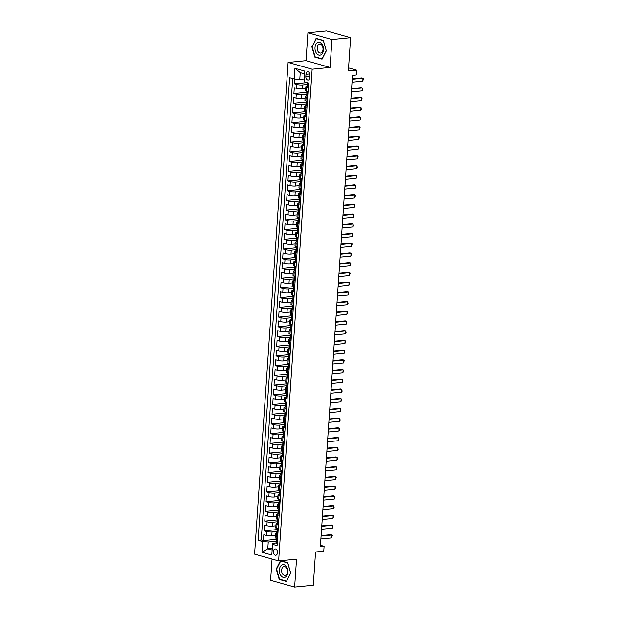 <?xml version="1.0" encoding="UTF-8"?>
<svg xmlns="http://www.w3.org/2000/svg" width="618" height="618" viewBox="0 0 618 618"><rect width="100%" height="100%" fill="white"/><g stroke="black" fill="none" stroke-linecap="round" stroke-linejoin="round"><path stroke-width="0.93" d="M277.528 552.693A3.175 2.078 -95.6 0 0 275.141 548.946A3.175 2.078 -95.6 0 0 273.372 551.519A3.175 2.078 -95.6 0 0 275.759 555.265A3.175 2.078 -95.6 0 0 277.528 552.693M272.044 559.066L270.591 580.317L294.631 587.1L313.287 585.269L315.559 551.982L323.762 551.179L324.095 546.32L320.456 545.292M288.112 62.433L254.585 554.137L278.625 560.92L312.144 69.216L288.112 62.433L306.018 60.672L330.058 67.455L331.959 39.521L307.926 32.731L306.018 60.672M307.926 32.731L326.582 30.9L350.615 37.683L348.343 70.97L356.555 70.158L348.56 67.903M331.959 39.521L350.615 37.683M294.886 79.065L294.562 83.863L307.046 82.634M305.717 88.513L302.248 88.861A3.963 0.742 -176.1 0 1 296.671 88.42L294.299 87.748L293.898 93.581L306.713 92.321M305.053 98.231L301.592 98.571A3.963 0.742 3.9 0 1 296.007 98.131L293.635 97.466L293.233 103.299L306.057 102.032M304.388 107.949L300.927 108.289A3.963 0.742 3.9 0 1 295.342 107.849L292.971 107.184L292.577 113.017L305.392 111.75M303.724 117.667L300.263 118.007A3.963 0.742 3.9 0 1 294.678 117.567L292.306 116.902L291.912 122.727L304.728 121.468M303.067 127.385L299.599 127.725A3.963 0.742 3.9 0 1 294.021 127.285L291.65 126.62L291.248 132.445L304.064 131.186M302.403 137.103L298.942 137.443A3.963 0.742 3.9 0 1 293.357 137.003L290.985 136.339L290.584 142.163L303.407 140.904M301.738 146.821L298.278 147.161A3.963 0.742 3.9 0 1 292.693 146.721L290.321 146.049L289.927 151.881L302.743 150.622M301.074 156.539L297.613 156.879A3.963 0.742 3.9 0 1 292.028 156.439L289.657 155.767L289.263 161.599L302.078 160.34M300.418 166.257L296.949 166.597A3.963 0.742 3.9 0 1 291.372 166.157L289 165.485L288.598 171.317L301.414 170.058M299.753 175.976L296.292 176.315A3.963 0.742 3.9 0 1 290.707 175.875L288.336 175.203L287.934 181.035L300.757 179.776M299.089 185.694L295.628 186.033A3.963 0.742 3.9 0 1 290.043 185.593L287.671 184.921L287.277 190.753L300.093 189.494M298.424 195.412L294.964 195.751A3.963 0.742 3.9 0 1 289.379 195.311L287.007 194.639L286.613 200.471L299.429 199.212M297.768 205.13L294.299 205.47A3.963 0.742 3.9 0 1 288.714 205.029L286.35 204.357L285.949 210.19L298.764 208.93M297.103 214.848L293.643 215.188A3.963 0.742 3.9 0 1 288.058 214.747L285.686 214.075L285.284 219.908L298.108 218.648M296.439 224.558L292.978 224.906A3.963 0.742 3.9 0 1 287.393 224.465L285.022 223.793L284.628 229.626L297.443 228.366M295.775 234.276L292.314 234.616A3.963 0.742 3.9 0 1 286.729 234.176L284.357 233.511L283.963 239.344L296.779 238.084M295.118 243.994L291.65 244.334A3.963 0.742 3.9 0 1 286.064 243.894L283.701 243.229L283.299 249.062L296.115 247.795M294.454 253.712L290.993 254.052A3.963 0.742 3.9 0 1 285.408 253.612L283.036 252.947L282.635 258.772L295.458 257.513M293.789 263.43L290.329 263.77A3.963 0.742 3.9 0 1 284.743 263.33L282.372 262.665L281.978 268.49L294.794 267.231M293.125 273.148L289.664 273.488A3.963 0.742 3.9 0 1 284.079 273.048L281.708 272.384L281.314 278.208L294.129 276.949M292.469 282.866L289 283.206A3.963 0.742 3.9 0 1 283.415 282.766L281.043 282.102L280.649 287.926L293.465 286.667M291.804 292.584L288.336 292.924A3.963 0.742 3.9 0 1 282.758 292.484L280.387 291.812L279.985 297.644L292.801 296.385M291.14 302.302L287.679 302.642A3.963 0.742 3.9 0 1 282.094 302.202L279.722 301.53L279.328 307.362L292.144 306.103M290.475 312.02L287.015 312.36A3.963 0.742 3.9 0 1 281.429 311.92L279.058 311.248L278.664 317.08L291.48 315.821M289.819 321.739L286.35 322.078A3.963 0.742 3.9 0 1 280.765 321.638L278.394 320.966L278 326.798L290.815 325.539M289.154 331.457L285.686 331.796A3.963 0.742 3.9 0 1 280.108 331.356L277.737 330.684L277.335 336.516L290.151 335.257M288.49 341.175L285.029 341.515A3.963 0.742 3.9 0 1 279.444 341.074L277.073 340.402L276.679 346.234L289.494 344.975M287.826 350.893L284.365 351.233A3.963 0.742 3.9 0 1 278.78 350.792L276.408 350.12L276.014 355.953L288.83 354.693M287.169 360.603L283.701 360.951A3.963 0.742 3.9 0 1 278.115 360.51L275.744 359.838L275.35 365.671L288.166 364.411M286.505 370.321L283.036 370.661A3.963 0.742 3.9 0 1 277.459 370.228L275.087 369.556L274.686 375.389L287.501 374.129M285.84 380.039L282.38 380.379A3.963 0.742 3.9 0 1 276.794 379.939L274.423 379.274L274.021 385.107L286.845 383.84M285.176 389.757L281.715 390.097A3.963 0.742 3.9 0 1 276.13 389.657L273.759 388.992L273.365 394.817L286.18 393.558M284.512 399.475L281.051 399.815A3.963 0.742 3.9 0 1 275.466 399.375L273.094 398.71L272.7 404.535L285.516 403.276M283.855 409.193L280.387 409.533A3.963 0.742 3.9 0 1 274.809 409.093L272.438 408.428L272.036 414.253L284.852 412.994M283.191 418.911L279.73 419.251A3.963 0.742 3.9 0 1 274.145 418.811L271.773 418.147L271.372 423.971L284.195 422.712M282.526 428.629L279.066 428.969A3.963 0.742 3.9 0 1 273.48 428.529L271.109 427.857L270.715 433.689L283.531 432.43M281.862 438.347L278.401 438.687A3.963 0.742 3.9 0 1 272.816 438.247L270.445 437.575L270.051 443.407L282.866 442.148M281.205 448.065L277.737 448.405A3.963 0.742 3.9 0 1 272.159 447.965L269.788 447.293L269.386 453.125L282.202 451.866M280.541 457.784L277.08 458.123A3.963 0.742 3.9 0 1 271.495 457.683L269.124 457.011L268.722 462.843L281.545 461.584M279.877 467.502L276.416 467.841A3.963 0.742 3.9 0 1 270.831 467.401L268.459 466.729L268.065 472.561L280.881 471.302M279.212 477.22L275.752 477.56A3.963 0.742 3.9 0 1 270.166 477.119L267.795 476.447L267.401 482.279L280.217 481.02M278.556 486.938L275.087 487.278A3.963 0.742 3.9 0 1 269.51 486.837L267.138 486.165L266.737 491.998L279.552 490.738M277.891 496.648L274.431 496.996A3.963 0.742 3.9 0 1 268.845 496.555L266.474 495.883L266.072 501.716L278.896 500.456M277.227 506.366L273.766 506.706A3.963 0.742 3.9 0 1 268.181 506.273L265.81 505.601L265.416 511.434L278.231 510.174M276.563 516.084L273.102 516.424A3.963 0.742 3.9 0 1 267.517 515.984L265.145 515.319L264.751 521.152L277.567 519.885M275.906 525.802L272.438 526.142A3.963 0.742 3.9 0 1 266.86 525.702L264.489 525.037L264.087 530.862L276.903 529.603M277.83 534.74L276.331 534.323A3.963 0.742 -176.1 0 1 275.358 533.759A3.963 0.742 -176.1 0 1 276.717 533.295L276.74 533.295M278.486 525.03L276.995 524.605A3.963 0.742 -176.1 0 1 276.022 524.041A3.963 0.742 -176.1 0 1 277.382 523.577L277.405 523.577M278.046 513.859L278.069 513.859A3.963 0.742 -176.1 0 0 276.686 514.323A3.963 0.742 -176.1 0 0 277.66 514.887L279.151 515.312M278.71 504.141L278.726 504.141A3.963 0.742 -176.1 0 0 277.351 504.605A3.963 0.742 -176.1 0 0 278.324 505.169L279.815 505.594M279.367 494.423L279.39 494.423A3.963 0.742 -176.1 0 0 278.007 494.887A3.963 0.742 -176.1 0 0 278.981 495.451L280.479 495.875M281.136 486.157L279.645 485.733A3.963 0.742 -176.1 0 1 278.672 485.169A3.963 0.742 -176.1 0 1 280.031 484.705L280.054 484.705M281.8 476.439L280.309 476.014A3.963 0.742 -176.1 0 1 279.336 475.451A3.963 0.742 -176.1 0 1 280.696 474.987L280.719 474.987M282.465 466.721L280.974 466.296A3.963 0.742 -176.1 0 1 280 465.74A3.963 0.742 -176.1 0 1 281.36 465.269L281.383 465.269M283.129 457.003L281.63 456.578A3.963 0.742 -176.1 0 1 280.657 456.022A3.963 0.742 -176.1 0 1 282.017 455.559L282.04 455.551M282.681 445.841L282.704 445.833A3.963 0.742 -176.1 0 0 281.321 446.304A3.963 0.742 -176.1 0 0 282.295 446.868L283.786 447.285M283.345 436.123L283.368 436.115A3.963 0.742 -176.1 0 0 281.986 436.586A3.963 0.742 -176.1 0 0 282.959 437.15L284.45 437.567M285.114 427.849L283.623 427.432A3.963 0.742 -176.1 0 1 282.65 426.868A3.963 0.742 -176.1 0 1 284.01 426.405L284.033 426.397M285.779 418.131L284.28 417.714A3.963 0.742 -176.1 0 1 283.314 417.15A3.963 0.742 -176.1 0 1 284.666 416.686L284.689 416.686M286.435 408.413L284.944 407.996A3.963 0.742 -176.1 0 1 283.971 407.432A3.963 0.742 -176.1 0 1 285.331 406.968L285.354 406.968M287.1 398.695L285.609 398.278A3.963 0.742 -176.1 0 1 284.635 397.714A3.963 0.742 -176.1 0 1 285.995 397.25L286.018 397.25M286.659 387.532L286.682 387.532A3.963 0.742 -176.1 0 0 285.3 387.996A3.963 0.742 -176.1 0 0 286.273 388.56L287.764 388.985M287.316 377.814L287.339 377.814A3.963 0.742 -176.1 0 0 285.964 378.278A3.963 0.742 -176.1 0 0 286.93 378.842L288.428 379.267M287.98 368.096L288.003 368.096A3.963 0.742 -176.1 0 0 286.621 368.56A3.963 0.742 -176.1 0 0 287.594 369.124L289.085 369.549M289.749 359.83L288.258 359.406A3.963 0.742 -176.1 0 1 287.285 358.842A3.963 0.742 -176.1 0 1 288.645 358.378L288.668 358.378M290.414 350.112L288.923 349.688A3.963 0.742 -176.1 0 1 287.949 349.124A3.963 0.742 -176.1 0 1 289.309 348.66L289.332 348.66M291.078 340.394L289.579 339.97A3.963 0.742 -176.1 0 1 288.614 339.406A3.963 0.742 -176.1 0 1 289.966 338.942L289.989 338.942M291.735 330.676L290.244 330.251A3.963 0.742 -176.1 0 1 289.27 329.695A3.963 0.742 -176.1 0 1 290.63 329.224L290.653 329.224M291.294 319.514L291.317 319.506A3.963 0.742 -176.1 0 0 289.935 319.977A3.963 0.742 -176.1 0 0 290.908 320.533L292.399 320.958M293.063 311.24L291.572 310.823A3.963 0.742 -176.1 0 1 290.599 310.259A3.963 0.742 -176.1 0 1 291.959 309.796L291.982 309.788M292.623 300.078L292.638 300.07A3.963 0.742 -176.1 0 0 291.263 300.541A3.963 0.742 -176.1 0 0 292.229 301.105L293.728 301.522M294.384 291.804L292.893 291.387A3.963 0.742 -176.1 0 1 291.92 290.823A3.963 0.742 -176.1 0 1 293.28 290.36L293.303 290.352M295.049 282.086L293.558 281.669A3.963 0.742 -176.1 0 1 292.584 281.105A3.963 0.742 -176.1 0 1 293.944 280.642L293.967 280.642M295.713 272.368L294.222 271.951A3.963 0.742 -176.1 0 1 293.249 271.387A3.963 0.742 -176.1 0 1 294.608 270.923L294.631 270.923M295.273 261.205L295.288 261.205A3.963 0.742 -176.1 0 0 293.913 261.669A3.963 0.742 -176.1 0 0 294.879 262.233L296.377 262.65M295.929 251.487L295.952 251.487A3.963 0.742 -176.1 0 0 294.57 251.951A3.963 0.742 -176.1 0 0 295.543 252.515L297.042 252.94M296.594 241.769L296.617 241.769A3.963 0.742 -176.1 0 0 295.234 242.233A3.963 0.742 -176.1 0 0 296.207 242.797L297.698 243.222M298.363 233.504L296.872 233.079A3.963 0.742 -176.1 0 1 295.898 232.515A3.963 0.742 -176.1 0 1 297.258 232.051L297.281 232.051M299.027 223.786L297.536 223.361A3.963 0.742 -176.1 0 1 296.563 222.797A3.963 0.742 -176.1 0 1 297.922 222.333L297.938 222.333M299.691 214.067L298.193 213.643A3.963 0.742 -176.1 0 1 297.219 213.079A3.963 0.742 -176.1 0 1 298.579 212.615L298.602 212.615M300.348 204.349L298.857 203.925A3.963 0.742 -176.1 0 1 297.884 203.361A3.963 0.742 -176.1 0 1 299.243 202.897L299.266 202.897M299.908 193.179L299.931 193.179A3.963 0.742 -176.1 0 0 298.548 193.65A3.963 0.742 -176.1 0 0 299.521 194.207L301.012 194.631M300.572 183.469L300.587 183.461A3.963 0.742 -176.1 0 0 299.212 183.932A3.963 0.742 -176.1 0 0 300.186 184.488L301.677 184.913M301.229 173.751L301.252 173.743A3.963 0.742 -176.1 0 0 299.869 174.214A3.963 0.742 -176.1 0 0 300.842 174.778L302.341 175.195M302.998 165.477L301.507 165.06A3.963 0.742 -176.1 0 1 300.533 164.496A3.963 0.742 -176.1 0 1 301.893 164.033L301.916 164.025M303.662 155.759L302.171 155.342A3.963 0.742 -176.1 0 1 301.198 154.778A3.963 0.742 -176.1 0 1 302.557 154.315L302.581 154.307M304.326 146.041L302.835 145.624A3.963 0.742 -176.1 0 1 301.862 145.06A3.963 0.742 -176.1 0 1 303.222 144.597L303.245 144.597M304.991 136.323L303.492 135.906A3.963 0.742 -176.1 0 1 302.519 135.342A3.963 0.742 -176.1 0 1 303.878 134.879L303.901 134.879M304.543 125.16L304.566 125.16A3.963 0.742 -176.1 0 0 303.183 125.624A3.963 0.742 -176.1 0 0 304.156 126.188L305.647 126.605M305.207 115.442L305.23 115.442A3.963 0.742 -176.1 0 0 303.847 115.906A3.963 0.742 -176.1 0 0 304.821 116.47L306.312 116.895M306.976 107.177L305.485 106.752A3.963 0.742 -176.1 0 1 304.512 106.188A3.963 0.742 -176.1 0 1 305.871 105.724L305.895 105.724M307.64 97.459L306.142 97.034A3.963 0.742 -176.1 0 1 305.176 96.47A3.963 0.742 -176.1 0 1 306.528 96.006L306.551 96.006M356.555 70.158L356.223 75.017L352.492 75.388L320.363 546.683L324.095 546.32M305.972 74.307L305.825 76.447A3.075 2.009 -95.6 0 0 308.143 80.077A3.075 2.009 -95.6 0 0 309.85 77.582L309.997 75.442A3.075 2.009 -95.6 0 0 307.687 71.819A3.075 2.009 -95.6 0 0 305.972 74.307L309.85 73.928M276.076 543.013L272.924 543.322L272.538 544.35L277.08 545.632L308.621 83.075L304.071 81.792L304.798 71.109L294.925 68.32L294.199 79.011L289.649 77.721L258.115 540.279L262.665 541.561L268.243 542.001L267.779 548.799L272.152 550.035M272.538 544.35L271.804 555.034L261.932 552.253L262.665 541.561M276.779 531.511L272.044 531.974A3.963 0.742 -176.1 0 1 266.458 531.534L264.087 530.862M275.242 535.52L271.781 535.86L272.044 531.974M277.436 521.793L272.708 522.256A3.963 0.742 -176.1 0 1 267.123 521.816L264.751 521.152M278.1 512.075L273.365 512.538A3.963 0.742 -176.1 0 1 267.787 512.098L265.416 511.434M278.764 502.357L274.029 502.82A3.963 0.742 -176.1 0 1 268.444 502.38L266.072 501.716M279.429 492.639L274.693 493.102A3.963 0.742 -176.1 0 1 269.108 492.662L266.737 491.998M280.085 482.921L275.358 483.384A3.963 0.742 -176.1 0 1 269.772 482.944L267.401 482.279M280.75 473.203L276.014 473.674A3.963 0.742 -176.1 0 1 270.437 473.233L268.065 472.561M281.414 463.485L276.679 463.956A3.963 0.742 -176.1 0 1 271.093 463.515L268.722 462.843M282.078 453.766L277.343 454.238A3.963 0.742 -176.1 0 1 271.758 453.797L269.386 453.125M282.735 444.048L278.007 444.52A3.963 0.742 -176.1 0 1 272.422 444.079L270.051 443.407M283.399 434.338L278.664 434.802A3.963 0.742 -176.1 0 1 273.086 434.361L270.715 433.689M284.064 424.62L279.328 425.084A3.963 0.742 -176.1 0 1 273.743 424.643L271.372 423.971M284.728 414.902L279.993 415.366A3.963 0.742 -176.1 0 1 274.407 414.925L272.036 414.253M285.385 405.184L280.657 405.647A3.963 0.742 -176.1 0 1 275.072 405.207L272.7 404.535M286.049 395.466L281.314 395.929A3.963 0.742 -176.1 0 1 275.736 395.489L273.365 394.817M286.713 385.748L281.978 386.211A3.963 0.742 -176.1 0 1 276.393 385.771L274.021 385.107M287.378 376.03L282.642 376.493A3.963 0.742 -176.1 0 1 277.057 376.053L274.686 375.389M288.034 366.312L283.307 366.775A3.963 0.742 -176.1 0 1 277.721 366.335L275.35 365.671M288.699 356.594L283.963 357.057A3.963 0.742 -176.1 0 1 278.386 356.617L276.014 355.953M289.363 346.876L284.628 347.339A3.963 0.742 -176.1 0 1 279.042 346.899L276.679 346.234M290.027 337.158L285.292 337.629A3.963 0.742 -176.1 0 1 279.707 337.189L277.335 336.516M290.684 327.44L285.956 327.911A3.963 0.742 -176.1 0 1 280.371 327.47L278 326.798M291.348 317.722L286.621 318.193A3.963 0.742 -176.1 0 1 281.036 317.752L278.664 317.08M292.013 308.003L287.277 308.475A3.963 0.742 -176.1 0 1 281.692 308.034L279.328 307.362M292.677 298.293L287.942 298.757A3.963 0.742 -176.1 0 1 282.356 298.316L279.985 297.644M293.334 288.575L288.606 289.039A3.963 0.742 -176.1 0 1 283.021 288.598L280.649 287.926M293.998 278.857L289.27 279.321A3.963 0.742 -176.1 0 1 283.685 278.88L281.314 278.208M294.662 269.139L289.927 269.602A3.963 0.742 -176.1 0 1 284.35 269.162L281.978 268.49M295.327 259.421L290.591 259.884A3.963 0.742 -176.1 0 1 285.006 259.444L282.635 258.772M295.983 249.703L291.256 250.166A3.963 0.742 -176.1 0 1 285.671 249.726L283.299 249.062M296.648 239.985L291.92 240.448A3.963 0.742 -176.1 0 1 286.335 240.008L283.963 239.344M297.312 230.267L292.577 230.73A3.963 0.742 -176.1 0 1 286.999 230.29L284.628 229.626M297.976 220.549L293.241 221.012A3.963 0.742 -176.1 0 1 287.656 220.572L285.284 219.908M298.633 210.831L293.905 211.294A3.963 0.742 -176.1 0 1 288.32 210.854L285.949 210.19M299.297 201.113L294.57 201.576A3.963 0.742 -176.1 0 1 288.985 201.144L286.613 200.471M299.962 191.395L295.226 191.866A3.963 0.742 -176.1 0 1 289.649 191.425L287.277 190.753M300.626 181.677L295.891 182.148A3.963 0.742 -176.1 0 1 290.305 181.707L287.934 181.035M301.29 171.958L296.555 172.43A3.963 0.742 -176.1 0 1 290.97 171.989L288.598 171.317M301.947 162.248L297.219 162.712A3.963 0.742 -176.1 0 1 291.634 162.271L289.263 161.599M302.611 152.53L297.876 152.994A3.963 0.742 -176.1 0 1 292.299 152.553L289.927 151.881M303.276 142.812L298.54 143.276A3.963 0.742 -176.1 0 1 292.955 142.835L290.584 142.163M303.94 133.094L299.205 133.558A3.963 0.742 -176.1 0 1 293.62 133.117L291.248 132.445M304.597 123.376L299.869 123.839A3.963 0.742 -176.1 0 1 294.284 123.399L291.912 122.727M305.261 113.658L300.526 114.121A3.963 0.742 -176.1 0 1 294.948 113.681L292.577 113.017M305.925 103.94L301.19 104.403A3.963 0.742 -176.1 0 1 295.605 103.963L293.233 103.299M306.59 94.222L301.854 94.685A3.963 0.742 -176.1 0 1 296.269 94.245L293.898 93.581M308.297 87.741L306.806 87.316A3.963 0.742 -176.1 0 1 305.833 86.752A3.963 0.742 -176.1 0 1 307.192 86.288L307.216 86.288M307.246 84.504L302.519 84.967A3.963 0.742 -176.1 0 1 296.934 84.527L294.562 83.863M292.7 78.586L261.252 539.97L263.423 540.58L276.246 539.321M271.781 535.86A3.963 0.742 3.9 0 1 266.196 535.42L263.824 534.755L263.423 540.58M308.034 91.626L306.543 91.201A3.963 0.742 -176.1 0 1 305.57 90.637L305.833 86.752M305.176 96.47L304.906 100.355A3.963 0.742 3.9 0 0 305.879 100.919L307.37 101.344M304.512 106.188L304.241 110.074A3.963 0.742 3.9 0 0 305.215 110.637L306.713 111.062M303.847 115.906L303.585 119.792A3.963 0.742 3.9 0 0 304.558 120.356L306.049 120.78M303.183 125.624L302.92 129.51A3.963 0.742 3.9 0 0 303.894 130.074L305.385 130.498M302.519 135.342L302.256 139.228A3.963 0.742 3.9 0 0 303.229 139.792L304.72 140.216M301.862 145.06L301.592 148.946A3.963 0.742 3.9 0 0 302.565 149.51L304.064 149.927M301.198 154.778L300.935 158.664A3.963 0.742 3.9 0 0 301.908 159.228L303.399 159.645M300.533 164.496L300.271 168.382A3.963 0.742 3.9 0 0 301.244 168.946L302.735 169.363M299.869 174.214L299.606 178.1A3.963 0.742 3.9 0 0 300.58 178.664L302.071 179.081M299.212 183.932L298.942 187.818A3.963 0.742 3.9 0 0 299.915 188.382L301.414 188.799M298.548 193.65L298.285 197.536A3.963 0.742 3.9 0 0 299.251 198.1L300.75 198.517M297.884 203.361L297.621 207.254A3.963 0.742 3.9 0 0 298.594 207.818L300.085 208.235M297.219 213.079L296.957 216.972A3.963 0.742 3.9 0 0 297.93 217.528L299.421 217.953M296.563 222.797L296.292 226.682A3.963 0.742 3.9 0 0 297.266 227.246L298.757 227.671M295.898 232.515L295.636 236.4A3.963 0.742 3.9 0 0 296.601 236.964L298.1 237.389M295.234 242.233L294.971 246.119A3.963 0.742 3.9 0 0 295.945 246.682L297.436 247.107M294.57 251.951L294.307 255.837A3.963 0.742 3.9 0 0 295.28 256.4L296.771 256.825M293.913 261.669L293.643 265.555A3.963 0.742 3.9 0 0 294.616 266.119L296.107 266.543M293.249 271.387L292.986 275.273A3.963 0.742 3.9 0 0 293.952 275.837L295.45 276.261M292.584 281.105L292.322 284.991A3.963 0.742 3.9 0 0 293.295 285.555L294.786 285.972M291.92 290.823L291.657 294.709A3.963 0.742 3.9 0 0 292.631 295.273L294.122 295.69M291.263 300.541L290.993 304.427A3.963 0.742 3.9 0 0 291.966 304.991L293.457 305.408M290.599 310.259L290.336 314.145A3.963 0.742 3.9 0 0 291.302 314.709L292.801 315.126M289.935 319.977L289.672 323.863A3.963 0.742 3.9 0 0 290.645 324.427L292.136 324.844M289.27 329.695L289.008 333.581A3.963 0.742 3.9 0 0 289.981 334.145L291.472 334.562M288.614 339.406L288.343 343.299A3.963 0.742 3.9 0 0 289.317 343.863L290.808 344.28M287.949 349.124L287.687 353.017A3.963 0.742 3.9 0 0 288.652 353.573L290.151 353.998M287.285 358.842L287.022 362.727A3.963 0.742 3.9 0 0 287.996 363.291L289.487 363.716M286.621 368.56L286.358 372.445A3.963 0.742 3.9 0 0 287.331 373.009L288.822 373.434M285.964 378.278L285.694 382.163A3.963 0.742 3.9 0 0 286.667 382.727L288.158 383.152M285.3 387.996L285.029 391.882A3.963 0.742 3.9 0 0 286.003 392.445L287.501 392.87M284.635 397.714L284.373 401.6A3.963 0.742 3.9 0 0 285.346 402.163L286.837 402.588M283.971 407.432L283.708 411.318A3.963 0.742 3.9 0 0 284.682 411.882L286.173 412.306M283.314 417.15L283.044 421.036A3.963 0.742 3.9 0 0 284.017 421.6L285.508 422.024M282.65 426.868L282.38 430.754A3.963 0.742 3.9 0 0 283.353 431.318L284.852 431.735M281.986 436.586L281.723 440.472A3.963 0.742 3.9 0 0 282.696 441.036L284.187 441.453M281.321 446.304L281.059 450.19A3.963 0.742 3.9 0 0 282.032 450.754L283.523 451.171M280.657 456.022L280.394 459.908A3.963 0.742 3.9 0 0 281.368 460.472L282.859 460.889M280 465.74L279.73 469.626A3.963 0.742 3.9 0 0 280.703 470.19L282.202 470.607M279.336 475.451L279.073 479.344A3.963 0.742 3.9 0 0 280.047 479.908L281.538 480.325M278.672 485.169L278.409 489.062A3.963 0.742 3.9 0 0 279.382 489.618L280.873 490.043M278.007 494.887L277.745 498.772A3.963 0.742 3.9 0 0 278.718 499.336L280.209 499.761M277.351 504.605L277.08 508.49A3.963 0.742 3.9 0 0 278.054 509.054L279.552 509.479M276.686 514.323L276.424 518.208A3.963 0.742 3.9 0 0 277.397 518.772L278.888 519.197M276.022 524.041L275.759 527.926A3.963 0.742 3.9 0 0 276.733 528.49L278.224 528.915M275.358 533.759L275.095 537.645A3.963 0.742 3.9 0 0 276.068 538.208L277.559 538.633M304.612 73.874L300.24 72.646L299.776 79.444L294.199 79.011M304.257 79.004L299.776 79.444M330.058 67.455L312.144 69.216M294.631 587.1L296.532 559.159L278.625 560.92M272.26 548.359L267.779 548.799L261.932 552.253M276.115 541.229L268.243 542.001M261.252 539.97L258.115 540.279M300.24 72.646L294.925 68.32M311.843 46.713L314.825 57.119L322.063 59.158L326.319 50.8L323.338 40.402L316.099 38.362L312.26 46.674M280.456 560.742L276.231 569.031L279.212 579.429L286.451 581.476L290.715 573.118L287.733 562.72L280.657 560.719M315.752 57.026L314.825 57.119M280.147 579.336L279.212 579.429M276.655 568.993L276.231 569.031M308.39 86.458L307.749 86.52A2.626 0.494 -176.1 0 1 307.138 86.157L307.262 84.311A2.626 0.494 3.9 0 0 307.478 84.527L307.548 84.542M308.027 82.912L307.779 86.505L308.405 86.226M307.826 83.994L307.455 84.141A2.626 0.494 3.9 0 0 307.262 84.311M307.617 84.511L307.555 83.36A2.626 0.494 -176.1 0 1 307.339 83.144L307.37 82.727M352.221 79.328L362.982 78.27L363.415 78.764L362.781 81.182L352.028 82.24M362.781 81.182L362.982 78.27L361.808 77.938L352.252 78.88M323.453 49.934A6.443 4.218 -95.6 0 0 319.661 42.426A6.443 4.218 -95.6 0 0 315.01 47.555A6.443 4.218 -95.6 0 0 318.795 55.064A6.443 4.218 -95.6 0 0 323.453 49.934M323.005 49.471A4.411 2.889 -95.6 0 0 319.684 44.264A4.411 2.889 -95.6 0 0 317.219 47.841A4.411 2.889 -95.6 0 0 320.541 53.048A4.411 2.889 -95.6 0 0 323.005 49.471M315.103 56.841L312.214 46.767L316.339 38.671L323.353 40.649L326.242 50.722L322.117 58.818L315.103 56.841M316.972 38.61L316.339 38.671M286.103 566.188A6.443 4.218 -95.6 0 0 280.178 566.868A6.443 4.218 -95.6 0 0 281.136 575.937A6.443 4.218 -95.6 0 0 287.061 575.25A6.443 4.218 -95.6 0 0 286.103 566.188M286.204 567.633A4.411 2.889 -95.6 0 0 284.071 566.582A4.411 2.889 -95.6 0 0 281.684 569.58A4.411 2.889 -95.6 0 0 282.805 574.307A4.411 2.889 -95.6 0 0 284.937 575.366A4.411 2.889 -95.6 0 0 287.331 572.368A4.411 2.889 -95.6 0 0 286.204 567.633M286.513 581.136L279.498 579.159L276.609 569.078L280.734 560.982L287.749 562.967L290.638 573.04L286.628 581.121M281.368 560.92L280.734 560.982M307.725 96.176L307.084 96.238A2.626 0.494 -176.1 0 1 306.474 95.875L306.598 94.029A2.626 0.494 3.9 0 0 306.814 94.245L306.883 94.253M307.084 96.238L307.741 95.944M308.011 92.02L307.509 91.479M307.161 93.712L306.798 93.859A2.626 0.494 3.9 0 0 306.598 94.029M306.953 94.23L306.899 93.079A2.626 0.494 -176.1 0 1 306.683 92.862L306.791 91.271M351.565 89.038L362.318 87.988L362.65 89.942L362.117 90.9L351.364 91.958M362.117 90.9L362.318 87.988L361.144 87.656L351.596 88.59M307.061 105.894L306.42 105.956A2.626 0.494 -176.1 0 1 305.81 105.593L305.941 103.747A2.626 0.494 3.9 0 0 306.157 103.963L306.219 103.971M306.42 105.956L307.076 105.663M307.347 101.738L306.845 101.197M306.497 103.43L306.134 103.577A2.626 0.494 3.9 0 0 305.941 103.747M306.289 103.948L306.234 102.797A2.626 0.494 -176.1 0 1 306.018 102.58L306.126 100.989M350.9 98.756L361.654 97.706L362.086 98.2L361.453 100.618L350.7 101.676M361.453 100.618L361.654 97.706L360.487 97.374L350.931 98.308M306.397 115.612L305.763 115.674A2.626 0.494 -176.1 0 1 305.145 115.311L305.277 113.465A2.626 0.494 3.9 0 0 305.493 113.681L305.555 113.689M305.763 115.674L306.412 115.381M306.683 111.456L306.18 110.908M305.84 113.148L305.47 113.295A2.626 0.494 3.9 0 0 305.277 113.465M305.632 113.666L305.57 112.515A2.626 0.494 -176.1 0 1 305.354 112.298L305.462 110.707M350.236 108.474L360.989 107.416L361.329 109.371L360.796 110.336L350.035 111.394M360.796 110.336L360.989 107.416L359.823 107.092L350.267 108.026M305.74 125.33L305.099 125.392A2.626 0.494 -176.1 0 1 304.489 125.029L304.612 123.183A2.626 0.494 3.9 0 0 304.829 123.399L304.898 123.407M305.099 125.392L305.755 125.099M306.018 121.174L305.524 120.626M305.176 122.866L304.805 123.013A2.626 0.494 3.9 0 0 304.612 123.183M304.968 123.384L304.906 122.233A2.626 0.494 -176.1 0 1 304.689 122.016L304.798 120.425M349.572 118.192L360.333 117.134L360.765 117.636L360.132 120.054L349.379 121.113M360.132 120.054L360.333 117.134L359.158 116.81L349.603 117.744M305.076 135.041L304.435 135.11A2.626 0.494 -176.1 0 1 303.824 134.739L303.948 132.893A2.626 0.494 3.9 0 0 304.164 133.117L304.234 133.125M304.435 135.11L305.091 134.817M305.362 130.892L304.859 130.344M304.512 132.584L304.149 132.731A2.626 0.494 3.9 0 0 303.948 132.893M304.303 133.102L304.249 131.951A2.626 0.494 -176.1 0 1 304.033 131.734L304.141 130.143M348.915 127.911L359.668 126.852L360.101 127.354L359.467 129.772L348.714 130.831M359.467 129.772L359.668 126.852L358.494 126.528L348.946 127.462M304.411 144.759L303.77 144.828A2.626 0.494 -176.1 0 1 303.16 144.457L303.291 142.611A2.626 0.494 3.9 0 0 303.508 142.835L303.569 142.843M303.77 144.828L304.427 144.535M304.697 140.61L304.195 140.062M303.847 142.302L303.484 142.449A2.626 0.494 3.9 0 0 303.291 142.611M303.639 142.82L303.585 141.669A2.626 0.494 -176.1 0 1 303.368 141.445L303.477 139.861M348.251 137.629L359.004 136.57L359.437 137.065L358.803 139.49L348.05 140.549M358.803 139.49L359.004 136.57L357.837 136.246L348.282 137.181M303.747 154.477L303.114 154.539A2.626 0.494 -176.1 0 1 302.496 154.176L302.627 152.329A2.626 0.494 3.9 0 0 302.843 152.546L302.905 152.561M303.469 149.765L303.144 154.523L303.762 154.253M304.033 150.328L303.531 149.78M303.183 152.02L302.82 152.167A2.626 0.494 3.9 0 0 302.627 152.329M302.982 152.538L302.92 151.387A2.626 0.494 -176.1 0 1 302.704 151.163L302.812 149.579M347.586 147.347L358.34 146.288L358.679 148.243L358.146 149.208L347.386 150.259M358.146 149.208L358.34 146.288L357.173 145.956L347.617 146.899M303.09 164.195L302.449 164.257A2.626 0.494 -176.1 0 1 301.839 163.894L301.963 162.047A2.626 0.494 3.9 0 0 302.179 162.264L302.248 162.279M302.449 164.257L303.106 163.971M303.368 160.047L302.866 159.498M302.526 161.738L302.156 161.877A2.626 0.494 3.9 0 0 301.963 162.047M302.318 162.256L302.256 161.097A2.626 0.494 -176.1 0 1 302.04 160.881L302.148 159.297M346.922 157.065L357.683 156.006L358.116 156.501L357.482 158.926L346.729 159.977M357.482 158.926L357.683 156.006L356.509 155.674L346.953 156.617M302.426 173.913L301.785 173.975A2.626 0.494 -176.1 0 1 301.175 173.612L301.298 171.765A2.626 0.494 3.9 0 0 301.514 171.982L301.584 171.997M301.785 173.975L302.441 173.689M302.712 169.757L302.21 169.216M301.862 171.456L301.499 171.595A2.626 0.494 3.9 0 0 301.298 171.765M301.654 171.974L301.599 170.815A2.626 0.494 -176.1 0 1 301.383 170.599L301.491 169.015M346.265 166.783L357.019 165.724L357.351 167.679L356.818 168.637L346.065 169.695M356.818 168.637L357.019 165.724L355.844 165.392L346.296 166.335M301.762 183.631L301.12 183.693A2.626 0.494 -176.1 0 1 300.51 183.33L300.634 181.483A2.626 0.494 3.9 0 0 300.858 181.7L300.92 181.715M301.12 183.693L301.777 183.407M302.048 179.475L301.545 178.934M301.198 181.174L300.835 181.313A2.626 0.494 3.9 0 0 300.634 181.483M300.989 181.692L300.935 180.533A2.626 0.494 -176.1 0 1 300.719 180.317L300.827 178.733M345.601 176.501L356.354 175.442L356.686 177.397L356.153 178.355L345.4 179.413M356.153 178.355L356.354 175.442L355.188 175.11L345.632 176.053M301.097 193.349L300.464 193.411A2.626 0.494 -176.1 0 1 299.846 193.048L299.977 191.201A2.626 0.494 3.9 0 0 300.194 191.418L300.255 191.433M300.464 193.411L301.113 193.125M301.383 189.193L300.881 188.652M300.533 190.892L300.17 191.032A2.626 0.494 3.9 0 0 299.977 191.201M300.333 191.402L300.271 190.251A2.626 0.494 -176.1 0 1 300.054 190.035L300.163 188.451M344.937 186.219L355.69 185.161L356.03 187.115L355.497 188.073L344.736 189.131M355.497 188.073L355.69 185.161L354.523 184.828L344.968 185.771M300.441 203.067L299.8 203.129A2.626 0.494 -176.1 0 1 299.189 202.766L299.313 200.92A2.626 0.494 3.9 0 0 299.529 201.136L299.599 201.151M299.8 203.129L300.456 202.843M300.719 198.911L300.217 198.37M299.877 200.603L299.506 200.75A2.626 0.494 3.9 0 0 299.313 200.92M299.668 201.12L299.606 199.969A2.626 0.494 -176.1 0 1 299.39 199.753L299.498 198.169M344.272 195.937L355.033 194.879L355.466 195.373L354.832 197.791L344.079 198.849M354.832 197.791L355.033 194.879L353.859 194.546L344.303 195.489M299.776 212.785L299.135 212.847A2.626 0.494 -176.1 0 1 298.525 212.484L298.649 210.638A2.626 0.494 3.9 0 0 298.865 210.854L298.934 210.869M299.135 212.847L299.792 212.553M300.062 208.629L299.56 208.088M299.212 210.321L298.842 210.468A2.626 0.494 3.9 0 0 298.649 210.638M299.004 210.838L298.95 209.687A2.626 0.494 -176.1 0 1 298.726 209.471L298.842 207.88M343.616 205.655L354.369 204.597L354.701 206.551L354.168 207.509L343.415 208.567M354.168 207.509L354.369 204.597L353.195 204.264L343.647 205.207M299.112 222.503L298.471 222.565A2.626 0.494 -176.1 0 1 297.861 222.202L297.984 220.356A2.626 0.494 3.9 0 0 298.2 220.572L298.27 220.587M298.471 222.565L299.127 222.271M299.398 218.347L298.896 217.806M298.548 220.039L298.185 220.186A2.626 0.494 3.9 0 0 297.984 220.356M298.339 220.556L298.285 219.405A2.626 0.494 -176.1 0 1 298.069 219.189L298.177 217.598M342.951 215.373L353.705 214.315L354.037 216.269L353.504 217.227L342.751 218.285M353.504 217.227L353.705 214.315L352.538 213.982L342.982 214.925M298.448 232.221L297.814 232.283A2.626 0.494 -176.1 0 1 297.196 231.92L297.328 230.074A2.626 0.494 3.9 0 0 297.544 230.29L297.606 230.298M297.814 232.283L298.463 231.989M298.733 228.065L298.231 227.524M297.884 229.757L297.521 229.904A2.626 0.494 3.9 0 0 297.328 230.074M297.675 230.275L297.621 229.124A2.626 0.494 -176.1 0 1 297.405 228.907L297.513 227.316M342.287 225.083L353.04 224.033L353.372 225.987L352.847 226.945L342.086 228.003M352.847 226.945L353.04 224.033L351.874 223.701L342.318 224.635M297.791 241.939L297.15 242.001A2.626 0.494 -176.1 0 1 296.54 241.638L296.663 239.792A2.626 0.494 3.9 0 0 296.879 240.008L296.949 240.016M297.15 242.001L297.806 241.708M298.069 237.783L297.567 237.242M297.227 239.475L296.856 239.622A2.626 0.494 3.9 0 0 296.663 239.792M297.019 239.993L296.957 238.842A2.626 0.494 -176.1 0 1 296.74 238.625L296.849 237.034M341.623 234.801L352.376 233.751L352.816 234.245L352.183 236.663L341.43 237.721M352.183 236.663L352.376 233.751L351.209 233.419L341.654 234.353M297.127 251.657L296.486 251.719A2.626 0.494 -176.1 0 1 295.875 251.356L295.999 249.51A2.626 0.494 3.9 0 0 296.215 249.726L296.285 249.734M296.486 251.719L297.142 251.426M297.405 247.501L296.91 246.961M296.563 249.193L296.192 249.34A2.626 0.494 3.9 0 0 295.999 249.51M296.354 249.711L296.3 248.56A2.626 0.494 -176.1 0 1 296.076 248.343L296.184 246.752M340.966 244.519L351.719 243.461L352.152 243.963L351.518 246.381L340.765 247.439M351.518 246.381L351.719 243.461L350.545 243.137L340.997 244.071M296.462 261.375L295.821 261.437A2.626 0.494 -176.1 0 1 295.211 261.074L295.334 259.228A2.626 0.494 3.9 0 0 295.551 259.444L295.62 259.452M295.821 261.437L296.478 261.144M296.748 257.219L296.246 256.671M295.898 258.911L295.535 259.058A2.626 0.494 3.9 0 0 295.334 259.228M295.69 259.429L295.636 258.278A2.626 0.494 -176.1 0 1 295.419 258.061L295.528 256.47M340.302 254.237L351.055 253.179L351.488 253.681L350.854 256.099L340.101 257.158M350.854 256.099L351.055 253.179L349.888 252.855L340.333 253.789M295.798 271.086L295.165 271.155A2.626 0.494 -176.1 0 1 294.547 270.784L294.678 268.938A2.626 0.494 3.9 0 0 294.894 269.162L294.956 269.17M295.165 271.155L295.813 270.862M296.084 266.937L295.582 266.389M295.234 268.629L294.871 268.776A2.626 0.494 3.9 0 0 294.678 268.938M295.025 269.147L294.971 267.996A2.626 0.494 -176.1 0 1 294.755 267.779L294.863 266.188M339.637 263.956L350.391 262.897L350.823 263.399L350.197 265.817L339.436 266.876M350.197 265.817L350.391 262.897L349.224 262.573L339.668 263.507M295.141 280.804L294.5 280.873A2.626 0.494 -176.1 0 1 293.89 280.502L294.014 278.656A2.626 0.494 3.9 0 0 294.23 278.88L294.299 278.888M294.5 280.873L295.157 280.58M295.419 276.655L294.917 276.107M294.577 278.347L294.207 278.494A2.626 0.494 3.9 0 0 294.014 278.656M294.369 278.865L294.307 277.714A2.626 0.494 -176.1 0 1 294.091 277.49L294.199 275.906M338.973 273.674L349.726 272.615L350.167 273.11L349.533 275.535L338.78 276.594M349.533 275.535L349.726 272.615L348.56 272.291L339.004 273.226M294.477 290.522L293.836 290.584A2.626 0.494 -176.1 0 1 293.226 290.221L293.349 288.374A2.626 0.494 3.9 0 0 293.565 288.591L293.635 288.606M293.836 290.584L294.492 290.298M294.755 286.373L294.261 285.825M293.913 288.065L293.542 288.212A2.626 0.494 3.9 0 0 293.349 288.374M293.704 288.583L293.643 287.432A2.626 0.494 -176.1 0 1 293.426 287.208L293.535 285.624M338.316 283.392L349.07 282.333L349.402 284.288L348.869 285.253L338.116 286.304M348.869 285.253L349.07 282.333L347.895 282.001L338.347 282.944M293.813 300.24L293.171 300.302A2.626 0.494 -176.1 0 1 292.561 299.939L292.685 298.092A2.626 0.494 3.9 0 0 292.901 298.309L292.971 298.324M293.171 300.302L293.828 300.016M294.098 296.092L293.596 295.543M293.249 297.783L292.886 297.922A2.626 0.494 3.9 0 0 292.685 298.092M293.04 298.301L292.986 297.142A2.626 0.494 -176.1 0 1 292.77 296.926L292.878 295.342M337.652 293.11L348.405 292.051L348.737 294.006L348.204 294.971L337.451 296.022M348.204 294.971L348.405 292.051L347.239 291.719L337.683 292.662M293.148 309.958L292.515 310.02A2.626 0.494 -176.1 0 1 291.897 309.657L292.028 307.81A2.626 0.494 3.9 0 0 292.244 308.027L292.306 308.042M292.515 310.02L293.164 309.734M293.434 305.802L292.932 305.261M292.584 307.501L292.221 307.64A2.626 0.494 3.9 0 0 292.028 307.81M292.376 308.019L292.322 306.86A2.626 0.494 -176.1 0 1 292.105 306.644L292.214 305.06M336.988 302.828L347.741 301.769L348.073 303.724L347.54 304.682L336.787 305.74M347.54 304.682L347.741 301.769L346.574 301.437L337.019 302.38M292.492 319.676L291.851 319.738A2.626 0.494 -176.1 0 1 291.24 319.375L291.364 317.528A2.626 0.494 3.9 0 0 291.58 317.745L291.65 317.76M291.851 319.738L292.507 319.452M292.77 315.52L292.268 314.979M291.928 317.219L291.557 317.358A2.626 0.494 3.9 0 0 291.364 317.528M291.719 317.737L291.657 316.578A2.626 0.494 -176.1 0 1 291.441 316.362L291.549 314.778M336.323 312.546L347.077 311.487L347.517 311.982L346.883 314.4L336.13 315.458M346.883 314.4L347.077 311.487L345.91 311.155L336.354 312.098M291.827 329.394L291.186 329.456A2.626 0.494 -176.1 0 1 290.576 329.093L290.699 327.246A2.626 0.494 3.9 0 0 290.916 327.463L290.985 327.478M291.186 329.456L291.843 329.17M292.105 325.238L291.611 324.697M291.263 326.937L290.893 327.076A2.626 0.494 3.9 0 0 290.699 327.246M291.055 327.447L290.993 326.296A2.626 0.494 -176.1 0 1 290.777 326.08L290.885 324.496M335.667 322.264L346.42 321.205L346.752 323.16L346.219 324.118L335.466 325.176M346.219 324.118L346.42 321.205L345.246 320.873L335.69 321.816M291.163 339.112L290.522 339.174A2.626 0.494 -176.1 0 1 289.912 338.811L290.035 336.964A2.626 0.494 3.9 0 0 290.251 337.181L290.321 337.196M290.522 339.174L291.178 338.888M291.449 334.956L290.947 334.415M290.599 336.656L290.236 336.795A2.626 0.494 3.9 0 0 290.035 336.964M290.39 337.165L290.336 336.014A2.626 0.494 -176.1 0 1 290.12 335.798L290.228 334.214M335.002 331.982L345.756 330.924L346.088 332.878L345.555 333.836L334.801 334.894M345.555 333.836L345.756 330.924L344.589 330.591L335.033 331.534M290.499 348.83L289.865 348.892A2.626 0.494 -176.1 0 1 289.247 348.529L289.379 346.683A2.626 0.494 3.9 0 0 289.595 346.899L289.657 346.914M289.865 348.892L290.514 348.598M290.784 344.674L290.282 344.133M289.935 346.366L289.572 346.513A2.626 0.494 3.9 0 0 289.379 346.683M289.726 346.883L289.672 345.732A2.626 0.494 -176.1 0 1 289.456 345.516L289.564 343.925M334.338 341.7L345.091 340.642L345.423 342.596L344.89 343.554L334.137 344.612M344.89 343.554L345.091 340.642L343.925 340.309L334.369 341.252M289.834 358.548L289.201 358.61A2.626 0.494 -176.1 0 1 288.591 358.247L288.714 356.401A2.626 0.494 3.9 0 0 288.93 356.617L288.992 356.632M289.201 358.61L289.857 358.316M290.12 354.392L289.618 353.851M289.278 356.084L288.907 356.231A2.626 0.494 3.9 0 0 288.714 356.401M289.07 356.601L289.008 355.45A2.626 0.494 -176.1 0 1 288.791 355.234L288.9 353.643M333.674 351.418L344.427 350.36L344.767 352.314L344.234 353.272L333.481 354.33M344.234 353.272L344.427 350.36L343.26 350.027L333.705 350.97M289.178 368.266L288.536 368.328A2.626 0.494 -176.1 0 1 287.926 367.965L288.05 366.119A2.626 0.494 3.9 0 0 288.266 366.335L288.336 366.343M288.536 368.328L289.193 368.034M289.456 364.11L288.961 363.569M288.614 365.802L288.243 365.949A2.626 0.494 3.9 0 0 288.05 366.119M288.405 366.319L288.343 365.168A2.626 0.494 -176.1 0 1 288.127 364.952L288.235 363.361M333.009 361.128L343.77 360.078L344.203 360.572L343.569 362.99L332.816 364.048M343.569 362.99L343.77 360.078L342.596 359.746L333.04 360.68M288.513 377.984L287.872 378.046A2.626 0.494 -176.1 0 1 287.262 377.683L287.385 375.837A2.626 0.494 3.9 0 0 287.602 376.053L287.671 376.061M287.872 378.046L288.529 377.752M288.799 373.828L288.297 373.287M287.949 375.52L287.586 375.667A2.626 0.494 3.9 0 0 287.385 375.837M287.741 376.038L287.687 374.887A2.626 0.494 -176.1 0 1 287.47 374.67L287.579 373.079M332.353 370.846L343.106 369.796L343.538 370.29L342.905 372.708L332.152 373.766M342.905 372.708L343.106 369.796L341.939 369.464L332.384 370.398M287.849 387.702L287.216 387.764A2.626 0.494 -176.1 0 1 286.597 387.401L286.729 385.555A2.626 0.494 3.9 0 0 286.945 385.771L287.007 385.779M287.216 387.764L287.864 387.471M288.135 383.546L287.633 383.005M287.285 385.238L286.922 385.385A2.626 0.494 3.9 0 0 286.729 385.555M287.076 385.756L287.022 384.605A2.626 0.494 -176.1 0 1 286.806 384.388L286.914 382.797M331.688 380.564L342.442 379.506L342.874 380.008L342.241 382.426L331.487 383.484M342.241 382.426L342.442 379.506L341.275 379.182L331.719 380.116M287.185 397.42L286.551 397.482A2.626 0.494 -176.1 0 1 285.941 397.119L286.064 395.273A2.626 0.494 3.9 0 0 286.281 395.489L286.343 395.497M286.551 397.482L287.2 397.189M287.47 393.264L286.968 392.716M286.628 394.956L286.258 395.103A2.626 0.494 3.9 0 0 286.064 395.273M286.42 395.474L286.358 394.323A2.626 0.494 -176.1 0 1 286.142 394.106L286.25 392.515M331.024 390.282L341.777 389.224L342.117 391.179L341.584 392.144L330.823 393.202M341.584 392.144L341.777 389.224L340.611 388.9L331.055 389.834M286.528 407.131L285.887 407.2A2.626 0.494 -176.1 0 1 285.277 406.829L285.4 404.983A2.626 0.494 3.9 0 0 285.616 405.207L285.686 405.215M286.242 402.418L285.918 407.185L286.543 406.907M286.806 402.982L286.312 402.434M285.964 404.674L285.593 404.821A2.626 0.494 3.9 0 0 285.4 404.983M285.755 405.192L285.694 404.041A2.626 0.494 -176.1 0 1 285.477 403.824L285.586 402.233M330.36 400L341.121 398.942L341.553 399.444L340.92 401.862L330.166 402.921M340.92 401.862L341.121 398.942L339.946 398.618L330.391 399.552M285.864 416.849L285.222 416.918A2.626 0.494 -176.1 0 1 284.612 416.547L284.736 414.701A2.626 0.494 3.9 0 0 284.952 414.925L285.022 414.933M285.222 416.918L285.879 416.625M286.149 412.7L285.647 412.152M285.3 414.392L284.937 414.539A2.626 0.494 3.9 0 0 284.736 414.701M285.091 414.91L285.037 413.759A2.626 0.494 -176.1 0 1 284.821 413.535L284.929 411.951M329.703 409.719L340.456 408.66L340.889 409.155L340.255 411.58L329.502 412.639M340.255 411.58L340.456 408.66L339.29 408.336L329.734 409.27M285.199 426.567L284.558 426.629A2.626 0.494 -176.1 0 1 283.948 426.265L284.079 424.419A2.626 0.494 3.9 0 0 284.295 424.636L284.357 424.651M284.558 426.629L285.215 426.343M285.485 422.418L284.983 421.87M284.635 424.11L284.272 424.257A2.626 0.494 3.9 0 0 284.079 424.419M284.427 424.628L284.373 423.477A2.626 0.494 -176.1 0 1 284.156 423.253L284.265 421.669M329.039 419.437L339.792 418.378L340.124 420.333L339.591 421.298L328.838 422.349M339.591 421.298L339.792 418.378L338.625 418.046L329.07 418.989M284.535 436.285L283.901 436.347A2.626 0.494 -176.1 0 1 283.291 435.984L283.415 434.137A2.626 0.494 3.9 0 0 283.631 434.354L283.693 434.369M283.901 436.347L284.55 436.061M284.821 432.136L284.319 431.588M283.979 433.828L283.608 433.975A2.626 0.494 3.9 0 0 283.415 434.137M283.77 434.346L283.708 433.187A2.626 0.494 -176.1 0 1 283.492 432.971L283.6 431.387M328.374 429.155L339.127 428.096L339.467 430.051L338.934 431.016L328.173 432.067M338.934 431.016L339.127 428.096L337.961 427.764L328.405 428.707M283.878 446.003L283.237 446.065A2.626 0.494 -176.1 0 1 282.627 445.702L282.75 443.855A2.626 0.494 3.9 0 0 282.967 444.072L283.036 444.087M283.237 446.065L283.894 445.779M284.156 441.847L283.662 441.306M283.314 443.546L282.944 443.685A2.626 0.494 3.9 0 0 282.75 443.855M283.106 444.064L283.044 442.905A2.626 0.494 -176.1 0 1 282.828 442.689L282.936 441.105M327.71 438.873L338.471 437.814L338.903 438.309L338.27 440.727L327.517 441.785M338.27 440.727L338.471 437.814L337.297 437.482L327.741 438.425M283.214 455.721L282.573 455.783A2.626 0.494 -176.1 0 1 281.962 455.42L282.086 453.573A2.626 0.494 3.9 0 0 282.302 453.79L282.372 453.805M282.573 455.783L283.229 455.497M283.5 451.565L282.998 451.024M282.65 453.264L282.287 453.403A2.626 0.494 3.9 0 0 282.086 453.573M282.441 453.782L282.387 452.623A2.626 0.494 -176.1 0 1 282.171 452.407L282.279 450.823M327.053 448.591L337.807 447.532L338.139 449.487L337.606 450.445L326.852 451.503M337.606 450.445L337.807 447.532L336.632 447.2L327.084 448.143M282.55 465.439L281.908 465.501A2.626 0.494 -176.1 0 1 281.298 465.138L281.429 463.291A2.626 0.494 3.9 0 0 281.646 463.508L281.708 463.523M281.908 465.501L282.565 465.215M282.835 461.283L282.333 460.742M281.986 462.982L281.623 463.121A2.626 0.494 3.9 0 0 281.429 463.291M281.777 463.492L281.723 462.341A2.626 0.494 -176.1 0 1 281.507 462.125L281.615 460.541M326.389 458.309L337.142 457.25L337.474 459.205L336.941 460.163L326.188 461.221M336.941 460.163L337.142 457.25L335.976 456.918L326.42 457.861M281.885 475.157L281.252 475.219A2.626 0.494 -176.1 0 1 280.634 474.856L280.765 473.009A2.626 0.494 3.9 0 0 280.981 473.226L281.043 473.241M281.607 470.445L281.283 475.203L281.901 474.933M282.171 471.001L281.669 470.46M281.321 472.7L280.958 472.84A2.626 0.494 3.9 0 0 280.765 473.009M281.12 473.21L281.059 472.059A2.626 0.494 -176.1 0 1 280.842 471.843L280.951 470.259M325.725 468.027L336.478 466.969L336.818 468.923L336.285 469.881L325.524 470.939M336.285 469.881L336.478 466.969L335.311 466.636L325.756 467.579M281.229 484.875L280.587 484.937A2.626 0.494 -176.1 0 1 279.977 484.574L280.101 482.728A2.626 0.494 3.9 0 0 280.317 482.944L280.387 482.959M280.587 484.937L281.244 484.643M281.507 480.719L281.012 480.178M280.665 482.411L280.294 482.558A2.626 0.494 3.9 0 0 280.101 482.728M280.456 482.928L280.394 481.777A2.626 0.494 -176.1 0 1 280.178 481.561L280.286 479.97M325.06 477.745L335.821 476.687L336.254 477.181L335.62 479.599L324.867 480.657M335.62 479.599L335.821 476.687L334.647 476.354L325.091 477.297M280.564 494.593L279.923 494.655A2.626 0.494 -176.1 0 1 279.313 494.292L279.436 492.446A2.626 0.494 3.9 0 0 279.653 492.662L279.722 492.677M279.923 494.655L280.58 494.361M280.85 490.437L280.348 489.896M280 492.129L279.637 492.276A2.626 0.494 3.9 0 0 279.436 492.446M279.792 492.646L279.738 491.495A2.626 0.494 -176.1 0 1 279.521 491.279L279.63 489.688M324.404 487.463L335.157 486.405L335.489 488.359L334.956 489.317L324.203 490.375M334.956 489.317L335.157 486.405L333.983 486.072L324.435 487.015M279.9 504.311L279.259 504.373A2.626 0.494 -176.1 0 1 278.648 504.01L278.772 502.164A2.626 0.494 3.9 0 0 278.996 502.38L279.058 502.388M279.259 504.373L279.915 504.079M280.186 500.155L279.684 499.614M279.336 501.847L278.973 501.994A2.626 0.494 3.9 0 0 278.772 502.164M279.127 502.364L279.073 501.213A2.626 0.494 -176.1 0 1 278.857 500.997L278.965 499.406M323.739 497.181L334.493 496.123L334.825 498.077L334.292 499.035L323.538 500.093M334.292 499.035L334.493 496.123L333.326 495.79L323.77 496.733M279.236 514.029L278.602 514.091A2.626 0.494 -176.1 0 1 277.984 513.728L278.115 511.882A2.626 0.494 3.9 0 0 278.332 512.098L278.394 512.106M278.602 514.091L279.251 513.797M279.521 509.873L279.019 509.332M278.672 511.565L278.309 511.712A2.626 0.494 3.9 0 0 278.115 511.882M278.471 512.083L278.409 510.931A2.626 0.494 -176.1 0 1 278.193 510.715L278.301 509.124M323.075 506.891L333.828 505.841L334.168 507.787L333.635 508.753L322.874 509.811M333.635 508.753L333.828 505.841L332.662 505.509L323.106 506.443M278.579 523.747L277.938 523.809A2.626 0.494 -176.1 0 1 277.327 523.446L277.451 521.6A2.626 0.494 3.9 0 0 277.667 521.816L277.737 521.824M277.938 523.809L278.594 523.516M278.857 519.591L278.355 519.05M278.015 521.283L277.644 521.43A2.626 0.494 3.9 0 0 277.451 521.6M277.806 521.801L277.745 520.65A2.626 0.494 -176.1 0 1 277.528 520.433L277.636 518.842M322.411 516.609L333.172 515.551L333.604 516.053L332.971 518.471L322.217 519.529M332.971 518.471L333.172 515.551L331.997 515.227L322.441 516.161M277.915 533.465L277.273 533.527A2.626 0.494 -176.1 0 1 276.663 533.164L276.787 531.318A2.626 0.494 3.9 0 0 277.003 531.534L277.073 531.542M277.273 533.527L277.93 533.234M278.2 529.309L277.698 528.761M277.351 531.001L276.988 531.148A2.626 0.494 3.9 0 0 276.787 531.318M277.142 531.519L277.088 530.368A2.626 0.494 -176.1 0 1 276.872 530.151L276.98 528.56M321.754 526.327L332.507 525.269L332.94 525.771L332.306 528.189L321.553 529.247M332.306 528.189L332.507 525.269L331.333 524.945L321.785 525.879M277.25 543.176L276.609 543.245A2.626 0.494 -176.1 0 1 275.999 542.874L276.122 541.028A2.626 0.494 3.9 0 0 276.346 541.252L276.408 541.26M276.609 543.245L277.266 542.952M277.536 539.027L277.034 538.479M276.686 540.719L276.323 540.866A2.626 0.494 3.9 0 0 276.122 541.028M276.478 541.237L276.424 540.086A2.626 0.494 -176.1 0 1 276.207 539.869L276.316 538.278M321.09 536.045L331.843 534.987L332.275 535.489L331.642 537.907L320.889 538.966M331.642 537.907L331.843 534.987L330.676 534.663L321.121 535.597M272.438 526.142L272.708 522.256M273.102 516.424L273.365 512.538M273.766 506.706L274.029 502.82M274.431 496.996L274.693 493.102M275.087 487.278L275.358 483.384M275.752 477.56L276.014 473.674M276.416 467.841L276.679 463.956M277.08 458.123L277.343 454.238M277.737 448.405L278.007 444.52M278.401 438.687L278.664 434.802M279.066 428.969L279.328 425.084M279.73 419.251L279.993 415.366M280.387 409.533L280.657 405.647M281.051 399.815L281.314 395.929M281.715 390.097L281.978 386.211M282.38 380.379L282.642 376.493M283.036 370.661L283.307 366.775M283.701 360.951L283.963 357.057M284.365 351.233L284.628 347.339M285.029 341.515L285.292 337.629M285.686 331.796L285.956 327.911M286.35 322.078L286.621 318.193M287.015 312.36L287.277 308.475M287.679 302.642L287.942 298.757M288.336 292.924L288.606 289.039M289 283.206L289.27 279.321M289.664 273.488L289.927 269.602M290.329 263.77L290.591 259.884M290.993 254.052L291.256 250.166M291.65 244.334L291.92 240.448M292.314 234.616L292.577 230.73M292.978 224.906L293.241 221.012M293.643 215.188L293.905 211.294M294.299 205.47L294.57 201.576M294.964 195.751L295.226 191.866M295.628 186.033L295.891 182.148M296.292 176.315L296.555 172.43M296.949 166.597L297.219 162.712M297.613 156.879L297.876 152.994M298.278 147.161L298.54 143.276M298.942 137.443L299.205 133.558M299.599 127.725L299.869 123.839M300.263 118.007L300.526 114.121M300.927 108.289L301.19 104.403M301.592 98.571L301.854 94.685M302.248 88.861L302.519 84.967M296.671 88.42L296.934 84.527M266.196 535.42L266.458 531.534M266.86 525.702L267.123 521.816M267.517 515.984L267.787 512.098M268.181 506.273L268.444 502.38M268.845 496.555L269.108 492.662M269.51 486.837L269.772 482.944M270.166 477.119L270.437 473.233M270.831 467.401L271.093 463.515M271.495 457.683L271.758 453.797M272.159 447.965L272.422 444.079M272.816 438.247L273.086 434.361M273.48 428.529L273.743 424.643M274.145 418.811L274.407 414.925M274.809 409.093L275.072 405.207M275.466 399.375L275.736 395.489M276.13 389.657L276.393 385.771M276.794 379.939L277.057 376.053M277.459 370.228L277.721 366.335M278.115 360.51L278.386 356.617M278.78 350.792L279.042 346.899M279.444 341.074L279.707 337.189M280.108 331.356L280.371 327.47M280.765 321.638L281.036 317.752M281.429 311.92L281.692 308.034M282.094 302.202L282.356 298.316M282.758 292.484L283.021 288.598M283.415 282.766L283.685 278.88M284.079 273.048L284.35 269.162M284.743 263.33L285.006 259.444M285.408 253.612L285.671 249.726M286.064 243.894L286.335 240.008M286.729 234.176L286.999 230.29M287.393 224.465L287.656 220.572M288.058 214.747L288.32 210.854M288.714 205.029L288.985 201.144M289.379 195.311L289.649 191.425M290.043 185.593L290.305 181.707M290.707 175.875L290.97 171.989M291.372 166.157L291.634 162.271M292.028 156.439L292.299 152.553M292.693 146.721L292.955 142.835M293.357 137.003L293.62 133.117M294.021 127.285L294.284 123.399M294.678 117.567L294.948 113.681M295.342 107.849L295.605 103.963M296.007 98.131L296.269 94.245M306.543 91.201L306.806 87.316M305.879 100.919L306.142 97.034M305.215 110.637L305.485 106.752M304.558 120.356L304.821 116.47M303.894 130.074L304.156 126.188M303.229 139.792L303.492 135.906M302.565 149.51L302.835 145.624M301.908 159.228L302.171 155.342M301.244 168.946L301.507 165.06M300.58 178.664L300.842 174.778M299.915 188.382L300.186 184.488M299.251 198.1L299.521 194.207M298.594 207.818L298.857 203.925M297.93 217.528L298.193 213.643M297.266 227.246L297.536 223.361M296.601 236.964L296.872 233.079M295.945 246.682L296.207 242.797M295.28 256.4L295.543 252.515M294.616 266.119L294.879 262.233M293.952 275.837L294.222 271.951M293.295 285.555L293.558 281.669M292.631 295.273L292.893 291.387M291.966 304.991L292.229 301.105M291.302 314.709L291.572 310.823M290.645 324.427L290.908 320.533M289.981 334.145L290.244 330.251M289.317 343.863L289.579 339.97M288.652 353.573L288.923 349.688M287.996 363.291L288.258 359.406M287.331 373.009L287.594 369.124M286.667 382.727L286.93 378.842M286.003 392.445L286.273 388.56M285.346 402.163L285.609 398.278M284.682 411.882L284.944 407.996M284.017 421.6L284.28 417.714M283.353 431.318L283.623 427.432M282.696 441.036L282.959 437.15M282.032 450.754L282.295 446.868M281.368 460.472L281.63 456.578M280.703 470.19L280.974 466.296M280.047 479.908L280.309 476.014M279.382 489.618L279.645 485.733M278.718 499.336L278.981 495.451M278.054 509.054L278.324 505.169M277.397 518.772L277.66 514.887M276.733 528.49L276.995 524.605M276.068 538.208L276.331 534.323M309.958 76.037L305.825 76.447M307.123 96.223L307.447 91.456M306.458 105.941L306.783 101.174M305.794 115.659L306.119 110.892M305.13 125.377L305.454 120.61M304.473 135.095L304.798 130.328M303.809 144.813L304.133 140.047M302.48 164.241L302.805 159.483M301.823 173.959L302.148 169.201M301.159 183.677L301.484 178.919M300.495 193.395L300.819 188.637M299.83 203.113L300.155 198.355M299.174 212.831L299.498 208.065M298.509 222.55L298.834 217.783M297.845 232.268L298.17 227.501M297.181 241.986L297.505 237.219M296.516 251.704L296.849 246.937M295.86 261.422L296.184 256.655M295.195 271.14L295.52 266.373M294.531 280.858L294.856 276.091M293.867 290.568L294.191 285.81M293.21 300.286L293.535 295.528M292.546 310.004L292.87 305.246M291.881 319.722L292.206 314.964M291.217 329.44L291.541 324.682M290.56 339.158L290.885 334.4M289.896 348.876L290.221 344.11M289.232 358.594L289.556 353.828M288.567 368.313L288.892 363.546M287.911 378.031L288.235 373.264M287.246 387.749L287.571 382.982M286.582 397.467L286.906 392.7M285.261 416.903L285.586 412.136M284.597 426.621L284.921 421.855M283.932 436.331L284.257 431.573M283.268 446.049L283.592 441.291M282.611 455.767L282.936 451.009M281.947 465.485L282.271 460.727M280.618 484.921L280.943 480.155M279.962 494.639L280.286 489.873M279.297 504.358L279.622 499.591M278.633 514.076L278.957 509.309M277.969 523.794L278.293 519.027M277.312 533.512L277.636 528.745M276.648 543.23L276.972 538.463"/></g></svg>
